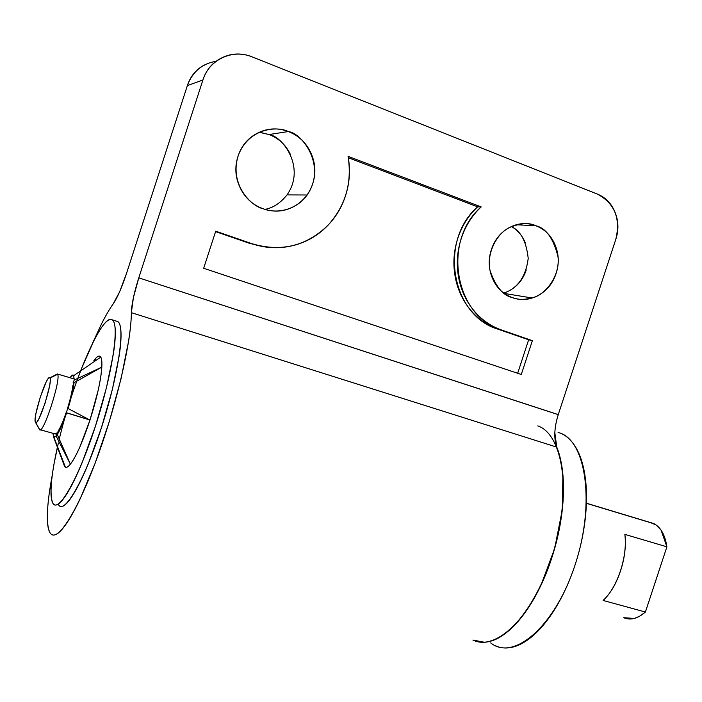 <?xml version="1.0" encoding="UTF-8"?>
<svg xmlns="http://www.w3.org/2000/svg" width="702" height="702" viewBox="0 0 702 702"><rect width="100%" height="100%" fill="white"/><g stroke="black" fill="none" stroke-linecap="round" stroke-linejoin="round"><path stroke-width="1.05" d="M516.54 224.772L535.819 225.746C546.051 228.115 553.448 238.417 557.993 256.634C560.266 275.737 545.691 294.866 532.081 297.981C523.955 299.912 517.356 299.772 512.293 297.569C503.325 294.366 496.779 288.092 492.646 278.738C488.539 269.357 488.118 259.652 491.374 249.622C494.673 239.619 500.675 232.274 509.38 227.597C518.094 222.973 526.904 222.358 535.819 225.746C544.699 229.15 551.114 235.512 555.045 244.814C558.959 254.115 559.31 263.671 556.098 273.473C552.878 283.275 547.016 290.531 538.513 295.252C529.992 299.956 521.253 300.728 512.293 297.569C503.106 295.621 495.726 286.714 490.136 270.84C486.135 254.124 496.393 233.476 509.757 227.404C520.7 223.025 529.396 222.473 535.819 225.746L516.54 224.772M503.896 293.059C517.743 288.285 525.851 276.746 528.211 258.45C526.421 241.663 520.831 231.046 511.433 226.588M264.97 209.363C273.096 207.915 280.449 203.089 287.03 194.902C306.239 167.497 282.309 135.907 268.989 134.538L288.294 131.555C302.22 133.011 327.167 166.216 307.037 194.989C293.252 213.303 272.745 212.671 263.197 208.775C252.843 205.081 245.182 198.113 240.207 187.873C235.267 177.597 234.529 167.067 238.004 156.274C241.523 145.498 248.218 137.697 258.073 132.862C267.936 128.08 278.01 127.641 288.294 131.555C298.543 135.486 306.037 142.55 310.775 152.729C315.479 162.908 316.119 173.262 312.697 183.792C309.266 194.322 302.746 202.036 293.138 206.932C283.511 211.811 273.534 212.425 263.197 208.775C251.588 206.449 228.94 184.828 238.25 155.537C248.727 127.518 277.922 125.991 288.294 131.555L268.989 134.538L259.459 132.213M216.093 61.267C202.009 63.715 192.436 71.823 187.373 85.591L126.439 273.657C121.797 287.627 117.418 297.657 113.285 303.755L119.665 291.707L126.439 273.657L187.373 85.591C190.602 75.684 196.797 68.568 205.949 64.251M290.523 154.677C285.977 144.981 278.799 138.268 268.989 134.538L259.284 132.292M509.389 290.672C517.567 286.179 523.183 279.247 526.263 269.884M525.175 242.523L525.166 242.497C522.121 235.389 517.558 230.08 511.486 226.57M474.429 640.715C494.419 649.034 524.499 623.832 544.147 578.229C563.881 532.748 568.769 475.921 556.765 447.121L131.362 312.671C131.66 304.115 134.135 292.506 138.785 277.843L202.913 79.984L187.373 85.591L202.913 79.984C209.047 59.6 232.608 48.631 251.895 56.809L597.332 194.077L251.895 56.809C241.848 52.825 232.02 53.071 222.411 57.555C212.811 62.083 206.318 69.559 202.913 79.984L138.785 277.843L558.265 414.601L615.829 239.259C618.848 230.028 618.576 221.016 615.005 212.215C611.416 203.404 605.528 197.359 597.332 194.077C614.601 203.264 620.77 218.322 615.829 239.259L558.265 414.601C554.22 427.658 553.72 438.496 556.765 447.121L131.362 312.671C131.309 340.821 117.111 402.808 98.026 455.361C78.957 508.037 59.266 540.136 51.588 534.441M481.177 206.906C471.99 215.532 465.347 226.07 461.258 238.531C457.204 251 456.265 263.627 458.441 276.43C460.652 289.215 465.637 300.395 473.385 309.968C481.16 319.507 490.575 326.193 501.658 330.028L532.379 340.645L521.288 374.482L203.677 268.261L215.716 231.177L251.851 243.673C264.628 248.06 277.501 248.894 290.452 246.174C303.387 243.445 314.75 237.592 324.543 228.624C334.31 219.647 341.295 208.731 345.489 195.876C349.675 183.011 350.535 169.831 348.078 156.335L481.177 206.906L477.641 206.827C438.267 240.9 451.597 315.777 498.06 329.22L501.658 330.028C454.975 316.514 441.593 241.19 481.177 206.906L348.078 156.335C352.22 182.932 345.524 205.905 327.992 225.254C306.405 246.191 281.028 252.325 251.851 243.673L215.716 231.177L203.677 268.261L521.288 374.482L532.379 340.645L498.06 329.22L532.379 340.645L528.641 339.786L517.664 373.271L528.641 339.786L498.06 329.22C487.039 325.412 477.658 318.761 469.928 309.275C462.214 299.754 457.248 288.645 455.045 275.93C452.869 263.206 453.799 250.649 457.827 238.259C461.898 225.877 468.497 215.4 477.641 206.827L481.177 206.906M558.248 414.654L138.785 277.843L133.415 297.587L131.362 312.671C131.3 320.182 130.396 329.589 128.65 340.9L121.042 378.72L109.336 421.481L95.051 463.425L80.142 498.859C75.246 509.125 70.735 517.286 66.593 523.35C62.469 529.378 58.95 533.081 56.037 534.45C53.124 535.793 50.939 534.898 49.473 531.774C45.946 522.692 46.885 503.79 52.273 475.078M554.817 432.546L556.765 447.121C559.871 454.773 561.916 463.996 562.899 474.771L562.258 510.012L554.668 548.508L540.996 585.187L532.441 601.298L523.113 615.189C516.646 623.692 510.091 630.247 503.448 634.854C496.823 639.434 490.505 641.9 484.503 642.26L472.894 640.057C477.386 642.242 482.379 642.839 487.846 641.839C495.191 640.487 502.825 636.196 510.758 628.957C518.708 621.665 526.263 611.89 533.415 599.64C540.558 587.346 546.63 573.622 551.623 558.467L557.932 535.696L561.925 512.89C563.785 497.692 563.996 483.845 562.548 471.332C561.416 461.723 559.433 453.501 556.581 446.656M49.473 531.774C48.026 528.641 47.306 523.604 47.341 516.663C47.376 509.722 48.096 501.351 49.509 491.549L52.273 475.043M92.743 342.813L101.413 324.105C105.633 315.707 109.591 308.924 113.285 303.755M95.902 358.117L94.559 360.837M63.654 463.68L63.75 462.916M249.57 243.357L215.575 231.607L249.57 243.357L264.452 246.858M348.324 157.739L477.641 206.827L348.324 157.739M257.608 245.419L256.432 245.375M58.757 441.277C72.306 382.704 102.15 312.925 112.048 319.77C113.926 320.823 115.005 324.254 115.268 330.08C115.532 335.933 114.909 343.857 113.399 353.843L106.441 387.767L95.428 426.202L82.309 462.214C77.782 473.201 73.499 482.265 69.463 489.417C65.435 496.525 61.969 501.21 59.082 503.492C56.195 505.738 54.072 505.554 52.703 502.93C49.43 494.638 51.035 475.859 57.529 446.595M81.116 369.463L94.147 340.049C97.973 332.651 101.448 327.167 104.554 323.587C107.66 320.015 110.161 318.743 112.048 319.77L116.479 321.156M63.785 464.285L64.558 466.347C65.742 468.216 67.69 467.479 70.384 464.145L56.134 436.074L53.984 437.311L53.545 436.934L64.558 466.347L65.374 467.146C66.585 467.769 68.261 466.769 70.384 464.145C76.316 456.265 82.845 441.576 89.988 420.059L66.637 412.873L61.741 425.798L57.266 434.547L58.082 431.265C60.53 427.448 63.215 421.244 66.128 412.653L66.637 412.873C63.241 422.867 60.109 430.089 57.266 434.547L70.384 464.145C73.096 460.766 76.211 455.142 79.73 447.262L89.988 420.059C96.885 398.253 100.834 380.616 101.816 367.128L74.052 382.695L71.929 394.331L68.05 408.511L67.734 407.713C70.454 398.885 72.174 391.497 72.885 385.547L74.052 382.695C73.219 389.619 71.218 398.227 68.05 408.511L89.988 420.059L98.14 390.444C100.246 380.967 101.474 373.192 101.816 367.128C102.097 362.056 101.737 358.713 100.737 357.107C99.324 355.054 97.034 356.239 93.875 360.635L95.095 361.003L93.875 360.635C96.622 356.774 98.719 355.379 100.158 356.449C101.597 357.555 102.15 361.109 101.816 367.128L74.272 380.045L101.816 367.128M74.272 380.045L73.561 375.166L72.42 375.07L70.832 376.57L73.552 375.158L74.272 380.045L73.14 382.537M64.558 466.347L53.545 436.934L52.957 433.301L53.545 436.934L56.134 436.074L56.792 433.011L56.134 436.074L70.384 464.145M89.207 419.647L66.128 412.653L89.233 419.656M59.301 505.686C60.67 507.011 62.522 506.783 64.856 504.992C67.787 502.729 71.288 498.06 75.342 490.97C79.414 483.845 83.722 474.798 88.259 463.838L101.386 427.887L112.355 389.513L119.226 355.607C120.691 345.63 121.279 337.706 120.972 331.844C120.656 326.018 119.533 322.578 117.611 321.516L112.048 319.77C119.919 323.069 112.645 373.28 95.428 426.202C78.299 479.22 57.915 514.39 52.703 502.93C51.343 500.298 50.79 495.586 51.035 488.803C51.29 482.02 52.273 473.753 54.001 464.013L58.371 442.901M54.607 433.652L57.59 433.231M58.354 504.396C63.742 515.891 84.293 480.817 101.386 427.887C118.585 375.061 125.658 324.859 117.611 321.516M68.05 408.511L89.988 420.059L66.128 412.653C63.224 421.112 60.539 427.316 58.082 431.265M74.052 382.695L72.885 385.547C72.113 391.576 70.402 398.955 67.734 407.713M70.832 376.57L70.551 377.86M55.151 375.114L57.345 373.982L74.307 378.966L57.345 373.982L54.686 375.745M35.46 422.288C32.301 418.769 47.008 373.324 49.833 377.86L57.345 373.982L49.833 377.86C49.149 377.097 47.876 378.58 46.025 382.309L40.321 396.946L35.969 413.39C35.021 418.331 34.846 421.297 35.46 422.288C36.083 423.262 37.329 421.902 39.198 418.225L45.042 403.308L49.473 386.469C50.395 381.511 50.518 378.641 49.833 377.86C53.44 380.361 37.996 428.071 35.46 422.288L39.4 429.431L35.46 422.288M586.416 503.211L653.325 523.411L586.416 503.211M650.052 522.42L656.159 524.999L661.03 530.054L666.9 546.823L624.859 534.389C626.193 545.805 624.762 557.95 620.55 570.823C616.295 583.669 610.477 593.541 603.106 600.456C617.462 587.583 627.799 556.221 624.859 534.389L666.9 546.823C665.092 535.099 660.863 527.43 654.229 523.832M624.201 617.892C630.791 620.498 637.855 618.541 645.401 612.021L603.106 600.456L645.401 612.021L639.417 616.356L634.275 618.444L623.762 617.699M558.064 432.397L559.634 432.897C566.128 435.196 571.63 440.233 576.158 448.008C580.677 455.835 583.748 465.961 585.371 478.395C586.977 490.865 586.898 504.659 585.135 519.77C583.344 534.906 579.975 550.008 575.035 565.066C570.077 580.115 563.996 593.725 556.809 605.914C549.605 618.05 541.979 627.72 533.915 634.915C525.868 642.067 518.085 646.279 510.591 647.569C504.992 648.525 499.877 647.893 495.235 645.673M537.82 425.903C559.266 432.985 569.813 477.518 559.046 530.44C548.464 583.344 518.532 631.747 492.901 640.452M490.68 642.909C513.592 661.6 554.984 626.614 575.035 565.066C595.428 503.703 586.109 440.961 559.634 432.897M666.9 546.823L645.401 612.021L666.9 546.823M39.4 429.431C42.664 436.898 62.057 376.983 57.345 373.982C62.057 376.983 42.664 436.898 39.4 429.431M532.081 297.981L504.475 293.48M307.037 194.989L287.03 194.902M53.984 437.32L65.365 467.137M73.833 375.57L100.746 357.125M654.001 523.718L586.416 503.325M50 378.115L57.546 374.298M35.723 422.543L39.724 429.738M57.362 374.008L74.307 378.983M39.496 429.563L55.493 434.012"/></g></svg>
